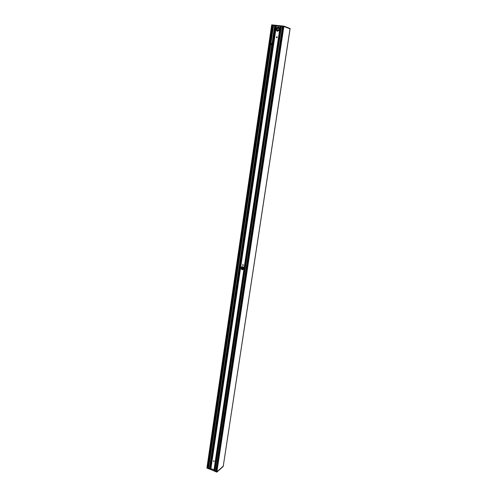 <?xml version="1.0" encoding="UTF-8"?>
<svg xmlns="http://www.w3.org/2000/svg" width="497" height="497" viewBox="0 0 497 497"><rect width="100%" height="100%" fill="white"/><g stroke="black" fill="none" stroke-linecap="round" stroke-linejoin="round"><path stroke-width="0.75" d="M242.753 265.255L242.859 264.671L243.139 265.454M242.555 264.988L242.785 264.69L243.076 265.485L242.555 264.988M242.002 266.74L241.225 267.802C241.269 269.125 241.89 269.734 243.076 269.641M241.095 267.852L241.933 266.759C243.934 267.119 244.288 268.088 243.014 269.666C241.797 269.821 241.157 269.212 241.095 267.852M223.252 466.167L290.074 28.838L283.911 26.515L290.024 28.826L223.252 466.18L216.835 471.883L223.265 466.124M271.704 24.85L283.936 26.136L271.704 24.85L271.629 25.223L271.697 24.85L283.917 26.167L283.911 26.515L283.942 26.136L290.118 28.509L290.074 28.838L290.118 28.509M283.868 26.503L216.897 471.877M206.914 467.82L216.86 472.144L206.907 467.826M271.685 24.881L206.889 468.075M277.606 30.41C279.159 29.702 279.283 28.845 277.991 27.826C276.444 28.534 276.313 29.398 277.606 30.41M277.997 27.869L278.221 27.925C279.252 29.025 279.053 29.845 277.63 30.373L277.413 30.323C276.375 29.23 276.574 28.41 277.997 27.869M279.562 30.323L277.245 31.311L279.575 30.267M279.842 28.453L278.674 27.037L279.848 28.404M272.791 25.359L271.934 25.248L207.174 467.944L207.939 468.255L272.791 25.359M272.188 25.353L272.76 25.471M282.513 26.366L272.909 25.347L276.09 25.794L210.641 468.801L207.963 468.267L215.81 471.467L282.513 26.366L215.773 471.423M276.083 25.85L280.165 26.304M215.791 471.026L213.958 470.193L280.178 26.223L282.458 26.44M283.464 26.478L282.6 26.372L215.835 471.473L216.611 471.79L283.464 26.478M282.843 26.478L283.427 26.596M271.66 25.217L207.174 467.944L271.66 25.217M272.878 25.347L207.963 468.267L272.878 25.347M282.569 26.366L215.835 471.473L282.569 26.366M283.551 26.471L216.835 471.883L283.551 26.471M214.984 470.696L281.464 26.341L214.971 470.684M281.37 26.329L214.909 470.659L281.389 26.335M214.468 470.479L280.799 26.273M280.178 26.223L213.958 470.174M214.014 469.795L210.678 468.541M207.951 467.571L207.442 467.665M216.624 471.1L216.102 471.175M216.903 471.889L223.259 466.385M272.188 42.984L274.742 25.633L272.194 42.984L272.754 43.202L272.48 45.097L271.778 45.146L271.157 43.972L272.188 42.984L274.766 25.633M272.493 43.046L271.691 43.295L271.35 44.034L271.468 44.811L272.07 45.19M272.033 45.19L271.691 45.065L209.548 468.478M273.387 44.084L273.325 44.5M276.991 36.79L276.494 37.219L276.705 37.704M213.629 460.818L214.108 461.421M213.462 461.036L214.052 461.489L213.462 461.036M276.363 37.176L276.928 36.759L276.636 37.685L276.363 37.176M242.741 269.697L243.145 266.951M243.052 266.883L242.629 269.691M277.077 37.542L277.164 36.983M242.567 269.685L242.99 266.852M243.201 265.404L243.269 264.932M277.065 36.846L276.947 37.654M243.182 264.795L243.083 265.46M242.884 266.802L242.461 269.672M276.686 36.877L276.58 37.598L276.686 36.877M242.555 266.703L242.132 269.56L242.555 266.703M241.449 267.206L241.262 268.467M214.058 461.433L214.108 461.086M214.027 460.955L213.958 461.433M213.735 460.8L213.667 461.235L213.729 460.8M241.455 268.927L241.759 266.877M241.573 267.044L241.331 268.672M241.554 269.076L241.89 266.79M241.592 269.125L241.94 266.765L241.592 269.125M278.27 27.944L278.09 27.907C276.686 28.41 276.475 29.224 277.463 30.342M279.413 29.292C277.985 31.528 276.916 31.417 276.189 28.944C277.612 26.708 278.687 26.819 279.413 29.292M277.233 31.305C275.313 29.019 275.792 27.596 278.674 27.037L278.27 26.944C275.736 27.9 275.388 29.36 277.233 31.305L277.258 31.317M278.655 29.857C275.872 31.634 277.798 25.906 278.916 29.093M206.895 468.081L216.86 471.895M275.295 25.689L272.716 43.177L275.295 25.689M272.754 43.202L275.338 25.695M275.251 25.682L272.679 43.146M272.387 45.128L209.939 468.64M272.437 45.109L209.976 468.646L272.431 45.109M274.648 25.62L272.139 42.984M208.56 468.075L273.555 25.502M271.778 45.146L209.448 468.441M271.853 45.115L209.529 468.466L271.902 45.14M271.803 45.152L209.473 468.441L271.822 45.159M214.021 470.286L280.277 26.217M280.227 26.217L213.99 470.255M275.86 25.751L210.436 468.82M210.492 468.833L275.928 25.763M276.046 25.782L210.598 468.826M273.487 25.49L208.498 468.081M214.493 470.497L280.855 26.273M210.014 468.652L272.48 45.097M271.635 25.223L206.932 467.814M214.965 470.671L281.439 26.341M281.345 26.329L214.89 470.653M273.344 25.44L208.355 468.199L273.344 25.44M282.83 26.416L216.04 471.46M272.176 25.291L207.386 467.925L272.17 25.291M273.095 43.916L273.008 44.488M273.046 43.661L272.89 44.718M273.008 43.568L272.828 44.798M272.219 43.276L271.952 45.084M272.201 43.289L271.934 45.065L272.194 43.295M272.163 43.314L271.909 45.041M272.114 43.345L271.871 44.997M271.443 44.767L271.654 43.332L271.437 44.761M276.357 25.9L210.921 468.534M276.289 25.887L210.858 468.534L276.282 25.887M276.251 25.881L210.827 468.547M276.152 25.863L210.74 468.553M276.115 25.856L210.703 468.547M272.996 25.366L208.038 468.273M276.562 37.573L276.667 36.896M242.114 269.548L242.536 266.703M213.654 461.216L213.716 460.8M241.536 267.088L241.312 268.616M216.829 472.15L223.252 466.403M276.09 25.794L210.641 468.801M283.445 26.471L216.53 471.703M282.464 26.403L215.76 471.218M282.849 26.428L216.065 471.417M207.864 468.168L272.772 25.347M207.411 467.882L272.194 25.304"/></g></svg>
